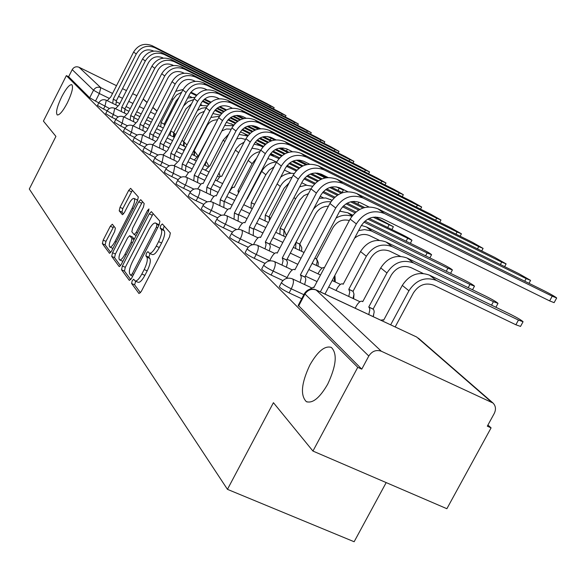 <?xml version="1.0" encoding="UTF-8"?>
<svg xmlns="http://www.w3.org/2000/svg" width="586" height="586" viewBox="0 0 586 586"><rect width="100%" height="100%" fill="white"/><g stroke="black" fill="none" stroke-linecap="round" stroke-linejoin="round"><path stroke-width="0.88" d="M132.202 280.753L131.608 283.478L138.999 293.549L141.27 291.491L169.537 236.861L170.343 232.95L162.344 223.955L160.747 225.464L160.183 228.137L161.194 229.287C162.337 231.507 161.472 235.616 158.601 241.622L156.272 246.135C153.444 251.269 151.129 253.621 149.335 253.181L147.943 251.628L146.441 253.159L145.863 255.862L146.844 257.078C147.936 259.386 147.042 263.532 144.185 269.523L141.863 274.014C139.08 279.075 136.816 281.375 135.058 280.921L133.674 279.258L132.202 280.753M135.725 281.229L134.597 284.825L140.472 292.78M164.212 226.05L163.164 229.522L164.183 230.679L161.194 229.287M150.067 253.526L148.851 257.225L149.84 258.448L146.844 257.078M67.346 102.865C72.027 92.947 73.514 86.882 71.8 84.662C69.463 84.443 66.093 88.479 61.706 96.771C57.047 106.608 55.567 112.666 57.252 114.944C59.552 115.222 62.914 111.201 67.346 102.865M327.699 384.174C336.313 365.752 337.507 353.49 331.295 347.395C324.864 345.44 317.737 351.285 309.906 364.953C301.387 383.032 300.179 395.25 306.288 401.593C312.58 403.747 319.714 397.938 327.699 384.174M112.336 224.226L110.322 226.211L103.195 240.106L102.367 243.651L109.509 253.335L111.465 251.269L137.534 200.537L138.325 196.962L130.627 188.34L128.656 190.457L120.005 207.319L119.2 210.828L122.415 214.703L124.386 212.601L128.722 204.148C130.934 200.082 132.714 198.193 134.077 198.464C135.212 199.804 134.568 203.042 132.158 208.162L115.039 241.491C112.864 245.483 111.12 247.329 109.809 247.028C108.688 245.622 109.34 242.348 111.765 237.198L114.585 231.697L115.398 228.13L112.336 224.226M491.171 401.813L416.661 337.009L316.162 290.019L381.318 351.226L493.016 403.029C495.785 405.922 496.196 409.409 494.24 413.482L487.31 426.176L491.083 427.883L446.876 508.714L312.946 451.066L273.428 402.692L227.449 489.347L29.3 189.014L55.919 136.399L43.415 121.09L66.357 75.623L357.76 367.327L361.767 369.151L368.799 356.032L304.471 293.527M312.946 451.066L357.76 367.327M122.379 265.993L121.536 269.765L129.345 280.401L131.55 278.372L159.092 225.002L159.897 221.208L151.356 211.634L149.247 213.831L122.379 265.993L125.294 267.319L124.459 271.084L130.766 279.632M119.119 266.469L111.706 256.375L112.541 252.72L138.684 201.84L140.728 199.687L144.2 203.569L143.409 207.202L132.648 228.115L131.835 231.778L134.143 234.583L136.201 232.444L147.511 210.484L148.976 208.953L148.478 211.575L121.243 264.469L119.405 266.601M109.428 108.491L95.496 101.085L99.334 93.526L93.518 90.207L72.21 69.631C73.887 66.987 76.173 66.196 79.059 67.273L116.504 85.695M491.083 427.883L487.933 425.033M386.181 482.593L354.142 541.742L227.449 489.347M122.533 88.654L126.451 90.588M132.678 93.65L136.86 95.708M143.233 99.005L147.101 102.374M66.357 75.623L68.628 76.737L72.21 69.631M381.318 351.226C376.205 349.512 372.037 351.117 368.799 356.032M107.179 110.813L103.532 109.04L104.923 106.3L106.308 100.235C103.143 99.056 100.667 99.884 98.866 102.718L97.481 105.451L103.532 109.04M115.882 119.28L111.933 117.368L113.362 114.563L107.143 110.879L105.722 113.669L111.933 117.368M125.001 128.144L120.731 126.078L122.196 123.214L115.808 119.412L114.351 122.269L120.731 126.078M134.575 137.446L129.953 135.212L131.447 132.282L124.884 128.363L123.397 131.286L129.953 135.212M144.639 147.211L139.622 144.793L141.16 141.797L134.414 137.747L132.883 140.743L139.622 144.793M155.217 157.473L149.789 154.865L151.364 151.789L144.412 147.606L142.845 150.675C143.35 151.415 145.665 152.807 149.789 154.865M166.373 168.277L160.476 165.45L162.095 162.3C157.854 160.183 155.466 158.747 154.931 157.978L153.32 161.121C153.847 161.897 156.235 163.34 160.476 165.45M178.137 179.66L171.727 176.598L173.397 173.368C169.032 171.2 166.571 169.706 166.014 168.893L164.351 172.116C164.908 172.936 167.362 174.43 171.727 176.598M190.56 191.673L183.601 188.362L185.315 185.037C180.818 182.81 178.276 181.264 177.69 180.4L175.983 183.711C176.562 184.583 179.104 186.128 183.601 188.362M203.716 204.375L196.134 200.778L197.9 197.372C193.263 195.072 190.64 193.468 190.025 192.56L188.267 195.958C188.875 196.874 191.497 198.478 196.134 200.778M217.655 217.824L209.392 213.912L211.216 210.411C206.433 208.037 203.716 206.375 203.064 205.408L201.254 208.902C201.899 209.876 204.617 211.546 209.392 213.912M232.459 232.085L223.442 227.829L225.324 224.226C220.38 221.786 217.567 220.05 216.886 219.025L215.011 222.621C215.699 223.654 218.505 225.39 223.442 227.829M248.208 247.233L238.356 242.604L240.289 238.89C235.191 236.37 232.268 234.561 231.543 233.47L229.609 237.169C230.335 238.275 233.25 240.084 238.356 242.604M264.997 263.363L254.207 258.309L256.214 254.478C250.925 251.877 247.9 249.988 247.124 248.823L245.131 252.639C245.9 253.811 248.925 255.701 254.207 258.309M282.935 280.562L271.091 275.039L273.171 271.091C267.692 268.395 264.542 266.425 263.722 265.172L261.656 269.106C262.477 270.366 265.619 272.344 271.091 275.039M301.717 298.743L289.125 292.897L291.271 288.825C285.594 286.034 282.313 283.968 281.427 282.628L281.492 282.511M279.354 286.569L279.295 286.686C280.167 288.041 283.448 290.107 289.125 292.897M68.628 76.737L89.695 97.752L95.496 101.085M361.767 369.151L298.223 305.35M135.205 280.994L138.054 282.276C139.82 282.738 142.09 280.438 144.874 275.383L141.863 274.014M149.84 258.448C150.932 260.755 150.053 264.909 147.189 270.893L144.874 275.383M149.459 253.24L152.331 254.558C154.133 254.998 156.447 252.654 159.275 247.519L156.272 246.135M164.183 230.679C165.333 232.898 164.476 237.015 161.604 243.014L159.275 247.519M153.166 213.641L125.294 267.319M130.729 275.274L132.268 273.845L156.389 227.112L156.953 224.453L155.605 223.024C153.825 222.629 151.54 224.973 148.763 230.056L132.436 261.722C129.638 267.56 128.744 271.633 129.755 273.955L130.729 275.274M155.605 223.024L159.128 224.936M120.482 265.7L114.563 257.672L111.706 256.375M142.508 201.657L115.391 254.016L114.563 257.672M121.522 249.746C119.031 255.042 118.379 258.426 119.566 259.898C120.936 260.228 122.738 258.353 124.965 254.265L131.154 242.245L131.975 238.539L129.682 235.711L127.645 237.828L121.522 249.746M119.669 259.942L122.87 261.305M132.407 237L134.282 239.139M109.897 247.072L112.937 248.405M137.432 200.734L136.89 199.782L134.077 198.464M132.377 190.282L122.782 208.616L121.983 212.125L123.521 213.978M113.889 226.211L105.978 241.381L105.158 244.926L110.725 252.471M390.694 324.798L408.925 290.781C416.089 279.925 425.224 276.46 436.343 280.408L518.442 320.066L523.071 321.736C521.511 320.227 517.453 317.824 510.889 314.514L429.45 275.142C418.433 271.223 409.38 274.644 402.289 285.404L383.64 320.234L383.112 319.824L380.783 320.161M523.005 321.861L520.522 326.417L515.878 324.769L433.757 285.221C425.502 282.298 418.719 284.869 413.408 292.927L395.191 326.9M552.202 296.186L556.685 297.966C555.015 296.582 550.899 294.216 544.343 290.883L377.926 208.821L384.423 213.509L552.202 296.186L549.631 300.896L381.808 218.431C373.304 215.34 366.36 217.911 360.969 226.145L324.966 294.062M556.627 298.069L554.122 302.654L549.631 300.896M320.322 291.887L356.347 223.889C363.613 212.791 372.974 209.327 384.423 213.509M309.232 289.462L313.378 287.199L313.862 287.587L350.113 219.083C357.306 208.089 366.58 204.668 377.926 208.821M423.026 273.42L411.028 267.626C403.007 264.777 396.429 267.253 391.302 275.046L373.128 309.071L368.762 307.013L386.943 272.959C393.858 262.44 402.714 259.115 413.518 262.968L493.419 301.68L498.012 303.365C496.562 301.966 492.672 299.673 486.343 296.479L407.072 258.038C396.356 254.207 387.573 257.503 380.732 267.919L362.741 301.665L362.251 301.292C360.427 300.779 358.412 302.435 356.2 306.258L355.175 308.185M373.128 309.071L373.912 310.148L374.168 312.06L373.165 316.601M368.777 314.543L369.788 310.009L369.532 308.097L368.762 307.013M400.421 256.324L389.734 251.145C381.933 248.361 375.553 250.742 370.594 258.301L353.043 291.286L348.795 289.279L366.353 256.258C373.033 246.069 381.632 242.86 392.144 246.625L469.95 284.437L474.499 286.136C473.144 284.833 469.415 282.635 463.306 279.551L386.093 242.003C375.67 238.26 367.144 241.439 360.522 251.533L343.14 284.261L342.693 283.917C340.971 283.448 339.045 285.074 336.906 288.795L336.012 290.48M353.043 291.286L353.995 294.121L353.021 298.464M348.751 296.465L349.732 292.114L348.795 289.279M358.603 230.62L364.536 229.602L371.202 230.891L447.894 268.234L452.399 269.941C451.132 268.718 447.543 266.615 441.639 263.634L366.389 226.943L361.372 225.427M324.314 267.597L324.314 267.597C322.696 267.165 320.842 268.762 318.769 272.387L318 273.845M334.826 275.457L334.108 281.441M379.281 240.311L369.744 235.675C364.455 233.44 359.394 234.29 354.559 238.238M526.147 278.599L530.594 280.394L518.778 273.625L356.845 193.592L362.917 197.973L526.147 278.599L524.726 281.207M368.872 206.924L360.39 202.741C352.135 199.723 345.41 202.199 340.21 210.169L304.888 277.039L305.577 278.086L305.753 279.998L304.639 284.576M304.888 277.039L300.376 274.922L335.712 207.971C342.729 197.233 351.798 193.9 362.917 197.973M300.113 282.459L301.226 277.874L301.065 275.969L300.376 274.922M286.635 278.394L288.627 274.622C290.839 270.717 292.788 268.996 294.48 269.443L294.919 269.802L329.889 203.474C336.833 192.838 345.821 189.542 356.845 193.592M501.704 262.096L506.106 263.898L494.782 257.422L337.104 179.331L342.788 183.44L501.704 262.096L500.385 264.535M347.813 191.739L340.356 188.062C332.335 185.117 325.809 187.498 320.784 195.219L286.679 260.008L287.47 262.806L286.393 267.179M286.679 260.008L282.298 257.943L316.411 193.072C323.186 182.671 331.984 179.463 342.788 183.44M281.991 265.114L283.075 260.733L282.298 257.943M269.597 260.887L271.171 257.891C273.31 254.104 275.178 252.405 276.775 252.815L277.185 253.145L310.954 188.868C317.671 178.562 326.38 175.382 337.104 179.331M478.725 246.589L483.098 248.398L472.213 242.194L318.579 165.955L323.919 169.808L478.725 246.589L477.495 248.867M328.109 177.529L321.567 174.291C313.759 171.412 307.43 173.72 302.566 181.199L269.604 244.04L270.329 246.684L269.282 250.874M269.604 244.04L265.341 242.025L298.318 179.111C304.874 169.024 313.407 165.926 323.919 169.808M265.004 248.86L266.051 244.67L265.341 242.025M253.54 244.582L254.793 242.194C256.866 238.502 258.653 236.839 260.162 237.213L260.543 237.513L293.19 175.155C299.688 165.164 308.148 162.095 318.579 165.955M363.921 222.101L427.128 252.976L431.582 254.69C430.395 253.548 426.945 251.526 421.231 248.64L364.946 221.134M349.366 220.49C342.429 218.893 336.935 221.325 332.877 227.8L316.447 258.887L317.253 261.437L316.33 265.429M316.447 258.887L314.872 258.14M312.279 263.517L312.726 262.198M339.69 211.15L347.85 212.777L352.728 215.157M336.005 218.131C341.22 215.025 346.509 214.41 351.856 216.285M367.788 219.12L411.951 240.304C410.83 239.227 407.504 237.286 401.974 234.488L369.165 218.417M328.446 206.221C322.871 206.265 318.608 208.821 315.649 213.868L299.732 244.091L299.578 250.347M299.732 244.091L295.996 242.311M295.63 248.479L295.967 242.362L299.893 244.23M340.832 211.128L339.931 210.682M342.568 206.777L354.933 212.828M319.165 198.295L325.75 197.973L331.991 200.207M343.477 205.833L355.944 211.942M313.254 209.51C317.942 203.62 323.802 201.064 330.841 201.84M457.087 231.983L461.416 233.792L450.949 227.837L301.16 153.378L306.185 157.004L457.087 231.983L455.945 234.122M309.642 164.197L303.914 161.355C296.318 158.542 290.165 160.769 285.455 168.028L253.555 229.031L253.203 235.557M253.555 229.031L249.409 227.06L281.317 165.992C287.667 156.206 295.959 153.21 306.185 157.004M249.035 233.587L249.409 227.06M238.392 229.331L239.381 227.427C241.395 223.83 243.109 222.204 244.538 222.534L244.889 222.819L276.497 162.271C282.789 152.572 291.008 149.606 301.16 153.378M436.68 218.212L440.965 220.014L430.886 214.293L284.759 141.526L289.499 144.947L436.68 218.212L435.61 220.211M292.297 151.664L287.294 149.174C279.896 146.427 273.911 148.58 269.348 155.627L238.451 214.901L238.07 221.142M238.451 214.901L234.407 212.974L265.319 153.642C271.472 144.141 279.529 141.241 289.499 144.947M234.012 219.215L234.407 212.974M224.079 215.025L224.863 213.509C226.819 210.008 228.467 208.411 229.822 208.719L230.151 208.982L260.777 150.141C266.879 140.713 274.871 137.849 284.759 141.526M373.179 217.208L393.389 226.709L375.414 217.01M308.456 193.622L303.878 195.658L299.812 199.98L283.961 230.13L283.763 236.121M283.961 230.13L280.123 228.291L295.564 198.859C299.072 192.735 304.207 189.403 310.961 188.853M279.918 234.29L280.123 228.291M323.296 197.79L320.22 196.281M322.652 192.413L333.969 197.965M345.982 203.862L358.61 210.059M323.457 191.505L334.884 197.116M347.19 203.159L359.833 209.363M299.6 186.853L306.126 185.22L312.58 186.238M289.147 182.883L284.027 188.296L269.04 216.923L269.494 220.417M269.04 216.923L265.297 215.128L280.291 186.473C282.965 181.631 286.913 178.532 292.136 177.177M265.062 220.878L265.297 215.128M306.756 185.205L301.753 182.751M304.017 178.928L314.404 184.041M325.677 189.578L337.265 195.277M350.596 201.833L363.093 207.979M304.742 178.056L315.231 183.213M326.746 188.882L338.356 194.596M352.362 201.481L364.646 207.525M280.665 177.184C284.774 174.005 289.264 172.789 294.143 173.529M254.58 204.258L251.262 202.661L265.824 174.745L269.333 170.079L274.131 166.812M250.998 208.184L251.262 202.661M247.131 198.998L261.708 171.405C265.099 165.486 270.073 162.359 276.636 162.022M291.132 173.302L284.378 170.087M286.517 166.292L296.098 170.951M306.72 176.181L317.378 181.426M329.698 187.498L341.235 193.182M287.199 165.399L296.846 170.16M307.665 175.492L318.352 180.759M331.171 187.073L342.583 192.699M335.998 186.788L343.381 190.062L340.32 188.04M239.264 191.468L237.953 190.838L252.112 163.626L256.624 158.117M238.48 192.977L237.953 190.838M234.173 187.432L248.2 160.454C250.859 155.656 254.8 152.697 260.023 151.584M234.034 187.359L233.147 187.249L231.873 188.128L229.192 192.083M276.336 162.022L271.538 159.656L267.802 158.594M269.868 154.711L278.936 158.63M288.979 163.582L298.787 168.424M310.258 174.086L320.916 179.345M270.725 153.473L279.61 157.861M289.821 162.901L299.666 167.764M311.525 173.617L322.102 178.84M315.319 172.958L325.318 177.895M326.409 177.697L317.649 173.082M221.728 176.371L236.246 148.573L239.703 144.749L244.128 142.193M221.589 176.305L220.746 176.21L219.516 177.082L216.959 180.862M260.602 150.477L258.052 149.225L251.943 148.199M254.068 144.112L259.942 145.592L262.806 147.005M272.322 151.708L281.375 156.184M292.121 161.494L301.973 166.365M255.203 142.244L263.422 146.273M273.083 151.049L282.174 155.539M293.227 161.004L303.021 165.853M307.137 164.527L298.113 160.044M209.883 165.86L223.178 140.164L228.752 134.004M209.751 165.794L205.327 170.189M245.549 139.453L241.058 138.23L236.7 138.897M239.044 134.392L247.622 136.025M256.661 140.501L265.026 144.647M275.134 149.65L284.254 154.162M296.399 160.176L305.826 164.842M240.406 131.872L248.186 135.315M257.349 139.856L265.758 144.017M276.116 149.152L285.199 153.649M198.478 155.781L213.223 128.18M198.354 155.7L194.237 160.029M205.62 162.337L204.866 165.164M231.258 129.176L226.401 128.986L221.845 130.964M241.908 129.909L249.651 133.747M259.195 138.479L267.641 142.662M278.841 148.221L287.682 152.602M226.306 122.335L233.814 124.957M242.531 129.279L250.31 133.139M260.067 137.974L268.491 142.156M280.233 147.98L288.839 152.25M224.665 125.499L233.235 125.726M286.1 148.661L286.884 148.983M217.531 119.83C212.886 119.771 209.37 121.822 206.968 125.983L194.222 150.69L193.878 155.29M194.222 150.69L193.812 150.492M186.026 146.881L183.66 150.338M227.983 119.874L235.154 123.434M244.201 127.924L252.031 131.813M262.462 136.992L270.725 141.094M212.879 113.538L220.233 115.134M228.547 119.258L235.762 122.84M244.977 127.418L252.808 131.308M263.641 136.692L271.75 140.713M210.857 117.456L219.457 116.262M417.4 205.188L421.642 206.997L411.914 201.489L269.289 130.356L273.757 133.586L417.4 205.188L416.39 207.078M275.977 139.856L271.618 137.688C264.411 135.007 258.587 137.087 254.156 143.944L224.196 201.577L223.793 207.554M224.196 201.577L220.255 199.694L250.229 142.002C256.199 132.766 264.044 129.96 273.757 133.586M219.845 205.671L220.255 199.694M210.542 201.584L211.165 200.383C213.055 196.962 214.644 195.394 215.934 195.673L216.241 195.922L245.944 138.692C251.863 129.535 259.642 126.752 269.289 130.356M399.147 192.875L403.344 194.669L393.953 189.366L254.661 119.793L258.887 122.848L399.147 192.875L398.202 194.655M260.594 128.722L256.815 126.84C249.783 124.217 244.113 126.232 239.813 132.897L210.733 188.985L210.315 194.72M210.733 188.985L206.895 187.146L235.982 131C241.784 122.02 249.416 119.302 258.887 122.848M206.455 192.875L206.895 187.146M197.724 188.912L200.742 184.297L202.06 183.345L203.093 183.572L231.931 127.88C237.682 118.965 245.256 116.27 254.661 119.793M381.852 181.199L386.006 182.993L376.923 177.873L240.817 109.794L244.823 112.688L381.852 181.199L380.959 182.876M246.061 118.196L242.809 116.577C235.946 114.006 230.423 115.969 226.24 122.452L197.995 177.075L197.555 182.583M197.995 177.075L194.244 175.273L222.504 120.599C228.137 111.853 235.579 109.216 244.823 112.688M193.798 180.774L194.244 175.273M185.564 176.95L188.399 172.621L189.666 171.683L190.648 171.888L218.666 117.639C224.255 108.959 231.638 106.344 240.817 109.794M365.437 170.116L369.546 171.903L360.756 166.959L227.698 100.316L231.492 103.055L365.437 170.116L364.595 171.705M232.312 108.242L229.536 106.85C222.834 104.337 217.45 106.242 213.385 112.556L185.923 165.779L185.469 171.083M185.923 165.779L182.261 164.021L209.729 110.747C215.216 102.228 222.468 99.664 231.492 103.055M181.799 169.317L182.261 164.021M174.027 165.633L178.847 160.813L206.089 107.934C211.531 99.481 218.732 96.939 227.698 100.316M349.835 159.582L353.9 161.362L345.381 156.579L215.238 91.321L218.849 93.921L349.835 159.582L349.044 161.091M219.296 98.8L216.937 97.62C210.396 95.159 205.144 97.005 201.181 103.173L174.474 155.07L174.005 160.168M174.474 155.07L170.892 153.342L197.614 101.393C202.954 93.086 210.03 90.596 218.849 93.921M170.416 158.44L170.892 153.342M163.055 154.916L167.647 150.294L194.156 98.726C199.452 90.486 206.484 88.017 215.238 91.321M334.987 149.562L339.008 151.334L330.746 146.705L203.401 82.765L206.829 85.248L334.987 149.562L334.24 150.99M206.939 89.834L204.975 88.852C198.573 86.442 193.453 88.237 189.593 94.251L163.582 144.889L163.106 149.804M163.582 144.889L160.088 143.196L186.106 92.515C191.307 84.413 198.215 81.989 206.829 85.248M159.597 148.112L160.088 143.196M152.609 144.742L157.004 140.303L182.817 89.98C187.981 81.93 194.838 79.528 203.401 82.765M320.842 140.017L324.82 141.775L316.799 137.285L192.135 74.634L195.402 76.993L320.842 140.017L320.132 141.373M195.204 81.322L193.592 80.509C187.337 78.143 182.327 79.894 178.569 85.761L153.224 135.205L152.741 139.951M153.224 135.205L149.811 133.542L175.155 84.062C180.224 76.158 186.971 73.799 195.402 76.993M149.313 138.289L149.811 133.542M142.669 135.073L146.874 130.788L172.028 81.652C177.06 73.799 183.762 71.455 192.135 74.634M307.357 130.912L311.283 132.663L303.497 128.305L181.396 66.877L184.509 69.126L307.357 130.912L306.683 132.202M184.041 73.213L182.751 72.561C176.628 70.247 171.735 71.953 168.065 77.682L143.365 125.975L142.867 130.561M143.365 125.975L140.017 124.349L164.725 76.012C169.669 68.291 176.261 65.998 184.509 69.126M139.512 128.935L140.017 124.349M137.219 121.72L161.743 73.711C166.651 66.042 173.207 63.764 181.396 66.877M137.124 121.632L133.183 125.865M267.377 136.487L274.783 139.995M275.032 139.959L270.212 137.102M204.331 111.355L199.577 113.31L196.552 116.607L183.755 141.416L183.389 145.87M183.755 141.416L181.946 140.537M180.18 144.31L180.532 143.299M214.82 110.358L221.471 113.662M230.064 117.933L237.33 121.544M247.109 126.408L254.815 130.239M215.333 109.758L222.028 113.091M230.767 117.434L238.041 121.053M248.134 126.071L255.738 129.85M200.016 105.436L207.334 105.89M197.438 110.439L201.665 108.264L206.287 107.568M294.472 122.218L298.362 123.954L290.788 119.727L171.156 59.479L174.13 61.625L294.472 122.218L293.835 123.448M173.412 65.493L172.409 64.987C166.417 62.717 161.633 64.379 158.052 69.976L133.952 117.171L133.447 121.61M133.952 117.171L130.678 115.581L154.785 68.342C159.604 60.798 166.058 58.556 174.13 61.625M130.165 120.013L130.678 115.581M124.129 117.083L128.004 113.069L151.942 66.145C156.733 58.651 163.135 56.432 171.156 59.479M259.224 128.891L252.925 125.69M191.563 103.773L185.894 108.937L173.749 132.561L173.375 136.875M173.749 132.561L170.68 131.066L170.233 135.344M201.928 105.172L200.515 104.469M202.353 101.319L208.521 104.389M216.71 108.461L223.464 111.823M232.671 116.409L239.864 119.991M251.16 125.609L258.17 129.103M202.822 100.741L209.041 103.832M217.347 107.971L224.116 111.34M233.58 116.05L240.692 119.595M187.659 98.009L194.948 97.364M183.535 106.051L187.96 101.678L193.724 99.569M282.166 113.911L286.005 115.632L278.636 111.523L161.377 52.418L164.212 54.469L282.166 113.911L281.551 115.076M163.274 58.124L162.534 57.75C156.667 55.523 151.986 57.142 148.492 62.614L124.972 108.769L124.459 113.069M124.972 108.769L121.763 107.209L145.291 61.017C150.001 53.641 156.308 51.458 164.212 54.469M121.243 111.501L121.763 107.209M115.486 108.696L119.207 104.813L142.574 58.922C147.254 51.59 153.517 49.422 161.377 52.418M179.016 97.393L176.049 100.975L164.183 124.1L164.512 125.66M164.183 124.1L161.106 122.591L172.973 99.452L176.591 94.939L181.66 92.244M160.718 126.766L161.106 122.591M191.483 97.173L188.765 95.862M190.516 92.734L196.259 95.577M204.075 99.466L210.359 102.601M219.069 106.938L225.778 110.285M236.151 115.457L242.868 118.804M190.955 92.156L196.735 95.035M204.66 98.99L210.953 102.125M219.875 106.571L226.533 109.89M237.506 115.361L243.879 118.54M175.712 91.335L183.081 89.49M270.388 105.956L274.182 107.67L267.011 103.678L152.03 45.664L154.741 47.627L270.388 105.956L269.802 107.077M153.598 51.092L153.1 50.843C147.357 48.653 142.772 50.235 139.358 55.589L116.38 100.741L115.867 104.901M116.38 100.741L113.237 99.21L136.223 54.015C140.823 46.799 146.998 44.668 154.741 47.627M112.717 103.363L113.237 99.21M107.216 100.682L110.798 96.917L133.623 52.015C138.193 44.844 144.332 42.727 152.03 45.664M134.597 284.825L131.608 283.478M163.164 229.522L160.183 228.137M148.851 257.225L145.863 255.862M152.624 119.551L147.84 117.215M141.182 113.962L136.706 111.779M130.268 108.63L126.085 106.586M119.852 103.546L116.665 101.993M108.784 98.14L99.334 93.526L100.785 87.688L112.563 93.452M118.592 96.404L122.511 98.323M128.737 101.378L132.927 103.429M139.365 106.579L143.834 108.769M150.492 112.029L155.275 114.373M166.38 119.815L167.288 120.255M167.332 120.174L166.549 119.493M156.931 111.135L152.792 107.531M147.027 102.521L143.152 99.151M79.059 67.273L100.785 87.688C97.73 86.56 95.306 87.402 93.518 90.207L89.695 97.752M118.226 116.929L113.362 114.563L114.746 108.337C111.516 107.135 108.981 107.978 107.143 110.879M127.462 125.77L122.196 123.214L123.587 116.819C120.284 115.589 117.691 116.453 115.808 119.412M137.153 135.036L131.447 132.282L132.846 125.704C129.469 124.444 126.818 125.331 124.884 128.363M147.342 144.779L141.16 141.797L142.559 135.022C139.102 133.74 136.384 134.648 134.414 137.747M158.066 155.012L151.364 151.789L152.763 144.815C149.225 143.497 146.441 144.434 144.412 147.606M169.376 165.794L162.095 162.3L163.487 155.107C159.861 153.766 157.011 154.719 154.931 157.978M181.308 177.155L173.397 173.368L174.789 165.948C171.068 164.571 168.145 165.552 166.014 168.893M193.929 189.153L185.315 185.037C187.11 181.286 187.623 178.767 186.853 177.492L186.7 177.375C182.883 175.968 179.88 176.979 177.69 180.4M207.29 201.84L197.9 197.372C199.745 193.512 200.266 190.911 199.445 189.571L199.277 189.446C195.358 188.003 192.274 189.044 190.025 192.56M221.479 215.274L211.216 210.411C213.114 206.44 213.634 203.752 212.762 202.346L212.579 202.207C208.55 200.727 205.386 201.796 203.064 205.408M236.554 229.536L225.324 224.226C227.28 220.138 227.793 217.355 226.87 215.875L226.665 215.729C222.526 214.212 219.267 215.311 216.886 219.025M252.625 244.699L240.289 238.89C242.311 234.678 242.824 231.792 241.835 230.232L241.615 230.071C237.352 228.511 233.997 229.646 231.543 233.47M269.648 260.792L256.214 254.478C258.294 250.134 258.807 247.138 257.745 245.497L257.51 245.322C253.115 243.717 249.658 244.882 247.124 248.823M287.059 277.581L273.171 271.091C275.317 266.601 275.83 263.488 274.688 261.752L274.431 261.561C269.904 259.913 266.33 261.114 263.722 265.172M303.863 294.677L291.271 288.825C293.498 284.181 293.996 280.943 292.773 279.097L292.487 278.892C287.814 277.193 284.129 278.438 281.427 282.628L279.295 286.686M205.188 165.325L205.869 161.853M197.804 155.686L194.603 151.32L194.405 155.546M184.18 142.156L184.107 146.222M174.342 133.432L174.262 137.307M298.574 306.112L304.837 294.267C307.731 289.836 311.51 288.422 316.162 290.019L315.187 289.645M298.157 305.482L304.405 293.652C307.203 289.323 311.02 288.041 315.861 289.799L415.789 336.606M147.189 270.893L144.185 269.523M161.604 243.014L158.601 241.622M152.155 215.187L149.247 213.831M124.459 271.084L121.536 269.765M132.692 276.16L130.942 275.369M133.579 274.438L132.268 273.845M157.693 227.72L156.389 227.112M158.909 225.368L156.953 224.453M158.865 224.636L155.905 223.259M115.391 254.016L112.541 252.72M141.526 203.174L138.684 201.84M136.164 235.484L134.297 234.62M137.439 233.016L136.201 232.444M148.727 211.048L147.511 210.484M126.202 254.829L124.965 254.265M132.392 242.816L131.154 242.245M134.091 239.513L131.975 238.539M132.648 237.11L129.77 235.792M116.211 242.025L115.039 241.491M133.33 208.711L132.158 208.162M121.983 212.125L119.2 210.828M122.782 208.616L120.005 207.319M131.432 191.761L128.656 190.457M105.158 244.926L102.367 243.651M105.978 241.381L103.195 240.106M113.098 227.493L110.322 226.211M515.878 324.769L518.442 320.066M408.925 290.781L402.289 285.404M436.343 280.408L429.45 275.142M350.113 219.083L356.347 223.889M491.529 305.16L493.419 301.68M373.333 309.247L368.96 307.189M386.943 272.959L380.732 267.919M413.518 262.968L407.072 258.038M468.199 287.682L469.95 284.437M353.233 291.454L348.978 289.447M366.353 256.258L360.522 251.533M392.144 246.625L386.093 242.003M446.261 271.267L447.894 268.234M372.073 231.287L366.389 226.943M300.559 275.09L305.072 277.207M329.889 203.474L335.712 207.971M282.467 258.104L286.847 260.169M310.954 188.868L316.411 193.072M265.495 242.172L269.765 244.186M293.19 175.155L298.318 179.111M425.604 255.818L427.128 252.976M316.616 259.034L314.843 258.192M352.069 216L347.85 212.777M406.113 241.249L407.534 238.583M331.779 200.493L330.365 199.416M249.555 227.2L253.709 229.17M276.497 162.271L281.317 165.992M234.547 213.106L238.59 215.033M260.777 150.141L265.319 153.642M387.69 227.493L389.031 224.98M284.107 230.254L280.269 228.423M295.564 198.859L293.974 197.57M269.179 217.047L265.436 215.252M280.291 186.473L277.141 183.923M353.732 202.155L354.164 201.35M254.558 204.302L251.394 202.778M265.824 174.745L261.708 171.405M287.726 166.827L286.7 166.036M338.049 190.465L339.169 188.348M239.242 191.512L238.077 190.948M252.112 163.626L248.2 160.454M273.479 155.935L270.556 153.7M323.699 178.291L324.197 177.353M238.663 152.719L235.374 150.053M259.942 145.592L256.082 142.64M224.863 141.526L223.178 140.164M247.08 135.762L243.402 132.949M233.492 125.375L231.331 123.719M282.555 149.13L283.155 147.965M194.325 150.778L193.798 150.521M220.182 115.2L219.816 114.922M220.387 199.819L224.335 201.701M245.944 138.692L250.229 142.002M207.019 187.264L210.865 189.102M231.931 127.88L235.982 131M194.369 175.382L198.119 177.184M218.666 117.639L222.504 120.599M182.378 164.124L186.04 165.889M206.089 107.934L209.729 110.747M171.002 153.444L174.577 155.165M194.156 98.726L197.614 101.393M160.19 143.292L163.684 144.984M182.817 89.98L186.106 92.515M149.906 133.63L153.327 135.293M172.028 81.652L175.155 84.062M140.105 124.437L143.453 126.063M161.743 73.711L164.725 76.012M270.241 139.966L271.091 138.333M183.85 141.504L181.931 140.574M130.766 115.662L134.04 117.259M151.942 66.145L154.785 68.342M173.844 132.648L170.702 131.118M121.844 107.289L125.052 108.85M142.574 58.922L145.291 61.017M164.278 124.173L161.201 122.672M172.973 99.452L171.969 98.638M191.204 93.057L190.611 92.603M113.318 99.283L116.46 100.821M133.623 52.015L136.223 54.015M292.487 278.892L311.166 287.623M274.431 261.561L292.289 269.948M305.387 276.101L317.048 281.573M328.687 287.037L359.936 301.717M373.194 316.528L373.685 315.041M257.51 245.322L274.622 253.394M287.074 259.261L297.805 264.323M308.851 269.531L320.513 275.024M332.145 280.511L340.415 284.415M353.636 298.757L353.995 293.945M241.615 230.071L258.045 237.85M269.904 243.461L279.808 248.149M290.312 253.115L301.043 258.192M312.082 263.422L322.088 268.154M335.28 281.991L334.987 276.05M226.665 215.729L242.472 223.229M253.782 228.606L262.931 232.95M272.93 237.696L282.833 242.399M293.33 247.38L304.053 252.478M317.971 266.205L318.286 262.828L317.033 259.679M212.579 202.207L227.8 209.458M238.605 214.608L247.072 218.644M256.617 223.185L265.758 227.544M275.757 232.305L285.653 237.022M301.629 251.328L301.775 247.702L300.105 244.479M199.277 189.446L213.956 196.457M224.292 201.401L232.144 205.151M241.264 209.51L249.731 213.553M259.268 218.109L268.41 222.482M286.437 235.535L284.181 230.327M186.7 177.375L200.873 184.165M210.777 188.912L218.065 192.406M226.789 196.588L234.642 200.346M243.761 204.719L252.222 208.77M270.52 218.461L269.282 217.15M174.789 165.948L188.494 172.533M198.053 177.126L204.763 180.349M213.128 184.37L220.417 187.872M229.148 192.061L236.993 195.834M163.487 155.107L176.752 161.494M186.15 166.021L192.179 168.922M200.214 172.789L206.983 176.056M215.348 180.085L222.636 183.594M231.36 187.798L231.931 188.069M152.763 144.815L165.611 151.02M174.76 155.429L180.254 158.088M187.974 161.809L194.281 164.856M202.309 168.731L209.085 171.998M217.45 176.042L219.545 177.053M231.975 188.033L232.041 186.48M142.559 135.022L155.026 141.05M163.904 145.35L168.936 147.789M176.371 151.378L182.246 154.221M189.959 157.956L196.266 161.011M204.294 164.893L207.766 166.571M220.109 176.569L219.061 172.929M132.846 125.704L144.947 131.572M153.554 135.747L158.191 137.988M165.347 141.46L170.826 144.119M178.254 147.716L184.129 150.565M191.849 154.308L196.544 156.587M208.711 165.823L206.147 161.311M123.587 116.819L135.344 122.525M143.695 126.583L147.958 128.656M154.865 132.011L159.978 134.502M167.135 137.974L172.614 140.64M180.041 144.244L185.85 147.064M114.746 108.337L126.18 113.904M134.275 117.845L138.215 119.764M144.881 123.001L149.664 125.331M156.565 128.693L161.685 131.183M168.834 134.663L174.313 137.329M184.129 142.105L187.007 144.984M106.308 100.235L117.427 105.663M125.279 109.494L128.927 111.267M135.366 114.409L139.842 116.592M146.5 119.837L151.283 122.166M158.183 125.536L163.296 128.026M174.115 133.3L175.822 134.406M167.406 120.02L166.622 119.339M157.011 110.981L152.873 107.385M492.789 402.824L418.36 338.137M307.189 401.989L306.288 401.593M132.678 276.182L130.81 275.339M136.15 235.513L134.143 234.583M132.561 237.037L129.682 235.711M383.713 320.103L383.112 319.824M313.378 287.199L313.935 287.455M497.954 303.475L495.895 307.269M362.8 301.548L362.251 301.292M474.448 286.232L472.528 289.784M343.198 284.159L342.693 283.917M452.355 270.029L450.561 273.354M530.542 280.474L528.997 283.316M294.48 269.443L294.985 269.677M506.07 263.971L504.627 266.63M276.775 252.815L277.244 253.035M483.062 248.464L481.714 250.955M260.162 237.213L260.594 237.418M431.545 254.764L429.868 257.899M411.914 240.37L410.339 243.315M461.387 233.851L460.127 236.195M244.538 222.534L244.941 222.731M440.943 220.065L439.756 222.277M229.822 208.719L230.195 208.894M393.36 226.767L391.88 229.544M358.925 202.126L357.841 204.177M343.359 190.106L342.114 192.464M299.666 160.117L299.38 160.674M287.404 149.225L286.444 151.056M421.62 207.041L420.506 209.129M403.329 194.713L402.274 196.684M385.984 183.03L384.995 184.89M369.532 171.932L368.594 173.705M353.885 161.392L352.999 163.069M338.994 151.356L338.159 152.953M324.812 141.797L324.014 143.321M311.276 132.678L310.514 134.128M298.355 123.976L297.629 125.353M285.997 115.647L285.309 116.973M274.175 107.685L273.515 108.945"/></g></svg>
